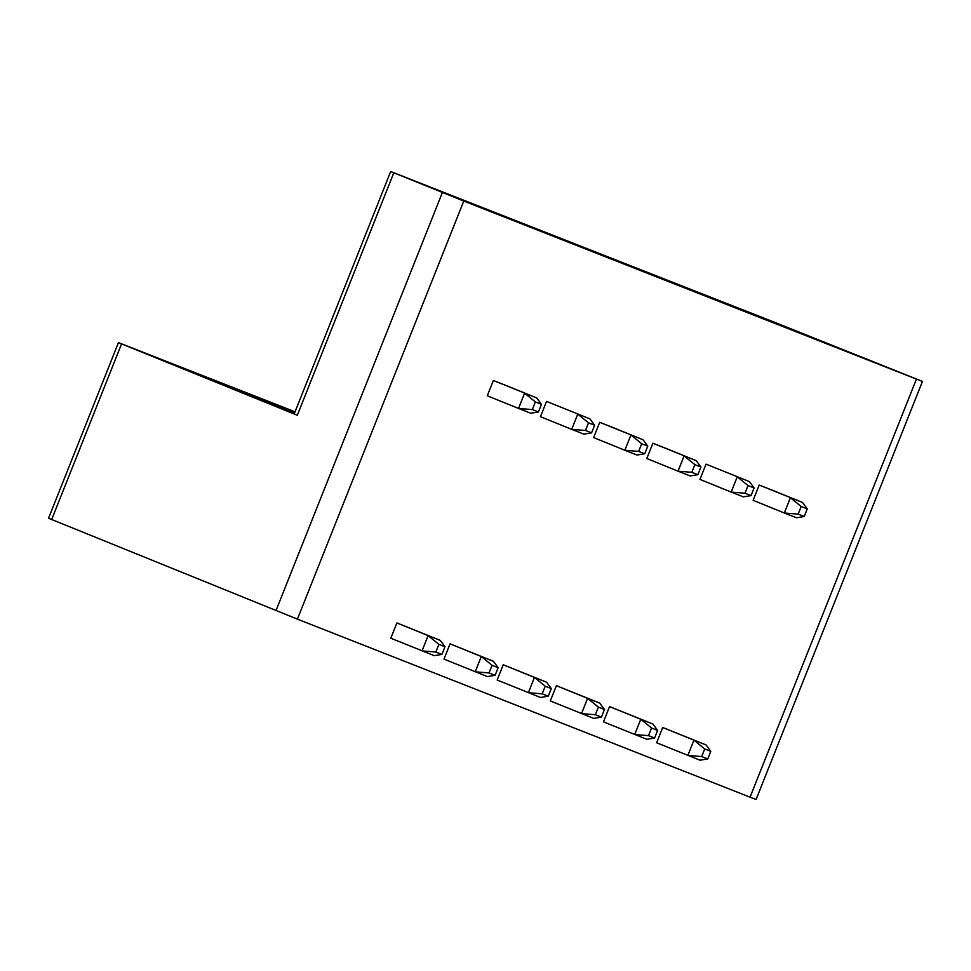 <?xml version="1.0" encoding="UTF-8"?>
<svg xmlns="http://www.w3.org/2000/svg" width="971" height="971" viewBox="0 0 971 971"><rect width="100%" height="100%" fill="white"/><g stroke="black" fill="none" stroke-linecap="round" stroke-linejoin="round"><path stroke-width="1.46" d="M916.43 379.091L463.774 201.058L390.682 171.515L778.159 323.707L922.45 381.421L916.43 379.091L750.061 797.167L297.405 619.134L48.55 518.235L118.438 342.617L295.063 411.789M874.543 362.195L831.686 345.227L874.543 362.195M774.239 322.858L786.971 328.016M774.324 322.457L787.08 327.47M721.077 301.945L733.809 307.103M721.162 301.544L733.918 306.569M667.914 281.032L680.647 286.202M667.999 280.631L680.756 285.656M614.752 260.119L627.484 265.289M614.837 259.73L627.594 264.743M561.59 239.206L574.322 244.376M561.663 238.817L574.431 243.83M508.428 218.305L521.148 223.464M508.501 217.905L521.257 222.917M438.589 190.729L481.446 207.697L438.589 190.729M750.061 797.167L756.081 799.485L922.45 381.421M203.861 376.578L161.016 359.61L203.861 376.578M390.682 171.515L294.201 413.949L297.32 415.248L118.438 342.617M295.014 411.935L292.562 410.951L295.014 411.91M288.885 410.126L294.953 412.08M288.957 409.726L284.467 408.33M294.771 412.517L239.4 390.039L284.685 407.99M235.722 389.213L294.711 412.675M235.795 388.813L294.747 412.59M710.784 751.323L706.087 744.939L662.72 727.485L656.639 742.766L700.018 760.208L707.75 758.958L710.784 751.323L704.715 748.932L701.669 756.567L707.75 758.958M751.068 495.598L754.103 487.964L749.406 481.592L706.038 464.138L699.957 479.407L731.175 492.079L744.988 493.207L751.068 495.598L743.325 496.861L731.175 492.079L737.256 476.81L748.022 485.573L744.988 493.207M657.622 730.41L652.925 724.026L609.557 706.585L603.476 721.854L646.856 739.307L654.588 738.045L657.622 730.41L651.541 728.019L648.507 735.654L654.588 738.045M697.894 474.698L700.941 467.051L696.243 460.679L665.026 448.007L652.876 443.225L646.795 458.494L678.013 471.166L691.825 472.307L697.894 474.698L690.163 475.948L678.013 471.166L684.094 455.897L694.86 464.66L691.825 472.307M604.46 709.498L599.762 703.125L556.395 685.672L550.314 700.941L593.682 718.394L601.413 717.132L604.46 709.498L598.379 707.106L595.344 714.741L601.413 717.132M644.732 453.785L647.778 446.15L643.081 439.766L611.864 427.094L599.702 422.312L593.633 437.581L624.851 450.265L638.663 451.394L644.732 453.785L637 455.035L624.851 450.265L630.932 434.984L641.697 443.759L638.663 451.394M551.297 688.585L546.6 682.212L503.233 664.759L497.152 680.028L540.519 697.481L548.251 696.219L551.297 688.585L545.216 686.194L542.182 693.84L548.251 696.219M591.57 432.872L594.604 425.237L589.919 418.853L546.539 401.399L540.471 416.68L571.688 429.352L585.489 430.481L591.57 432.872L583.838 434.134L571.688 429.352L577.769 414.083L588.535 422.846L585.489 430.481M498.135 667.684L493.438 661.3L450.059 643.846L443.99 659.115L487.357 676.569L495.089 675.318L498.135 667.684L492.054 665.293L489.02 672.927L495.089 675.318M538.407 411.959L541.442 404.324L536.757 397.952L505.527 385.269L493.377 380.498L487.296 395.767L518.526 408.439L532.326 409.568L538.407 411.959L530.676 413.221L518.526 408.439L524.595 393.17L535.373 401.933L532.326 409.568M444.961 646.771L440.276 640.387L396.896 622.933L390.815 638.214L434.195 655.656L441.926 654.405L444.961 646.771L438.892 644.38L435.845 652.014L441.926 654.405M804.231 516.511L807.265 508.877L802.568 502.493L771.35 489.821L759.201 485.051L753.12 500.32L784.337 512.991L798.15 514.12L804.231 516.511L796.499 517.774L784.337 512.991L790.418 497.722L801.184 506.486L798.15 514.12M759.201 485.051L802.568 502.493M807.265 508.877L801.184 506.486M706.087 744.939L693.937 740.157L687.869 755.438L701.669 756.567M662.72 727.485L693.937 740.157L704.715 748.932M706.038 464.138L749.406 481.592M754.103 487.964L748.022 485.573M652.925 724.026L640.775 719.256L634.694 734.525L648.507 735.654M609.557 706.585L640.775 719.256L651.541 728.019M652.876 443.225L696.243 460.679M700.941 467.051L694.86 464.66M599.762 703.125L587.613 698.343L581.532 713.612L595.344 714.741M556.395 685.672L587.613 698.343L598.379 707.106M599.702 422.312L643.081 439.766M647.778 446.15L641.697 443.759M546.6 682.212L534.451 677.43L528.37 692.699L542.182 693.84M503.233 664.759L534.451 677.43L545.216 686.194M546.539 401.399L589.919 418.853M594.604 425.237L588.535 422.846M493.438 661.3L481.288 656.517L475.207 671.798L489.02 672.927M450.059 643.846L481.288 656.517L492.054 665.293M493.377 380.498L536.757 397.952M541.442 404.324L535.373 401.933M440.276 640.387L428.114 635.604L422.045 650.886L435.845 652.014M396.896 622.933L428.114 635.604L438.892 644.38M393.801 172.814L297.32 415.248M442.375 192.525L275.995 610.589M121.557 343.904L51.669 519.534M463.774 201.058L297.405 619.134"/></g></svg>
